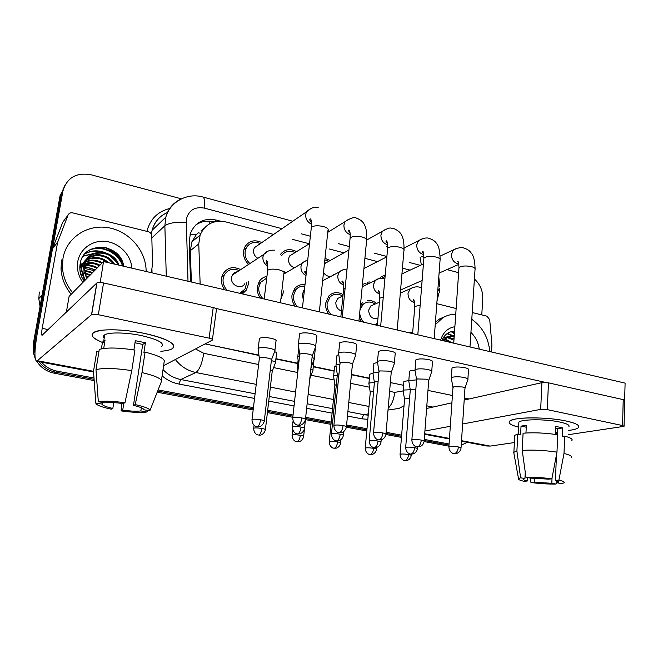 <?xml version="1.0" encoding="UTF-8"?>
<svg xmlns="http://www.w3.org/2000/svg" width="658" height="658" viewBox="0 0 658 658"><rect width="100%" height="100%" fill="white"/><g stroke="black" fill="none" stroke-linecap="round" stroke-linejoin="round"><path stroke-width="0.99" d="M328.803 314.055C326.36 310.749 325.315 307.113 325.652 303.149L328.975 295.796C333.129 292.045 337.834 291.65 343.081 294.587M295.138 306.217C292.646 302.853 291.593 299.16 291.971 295.146L294.644 288.599C297.358 285.449 300.813 284.141 305.008 284.667M283.261 290.836L283.179 293.057L280.9 299.077M260.461 298.132C257.92 294.71 256.859 290.968 257.278 286.904L259.252 281.418C261.127 278.638 263.694 276.96 266.942 276.36M361.497 321.68L359.26 317.592M248.255 281.509L248.222 284.758L246.372 290.046L242.44 293.929M224.74 289.808C222.141 286.329 221.072 282.537 221.54 278.416L222.799 274.263C227.109 267.518 233.072 265.972 240.68 269.624M369.064 281.69L368.908 283.524M248.609 264.401C244.784 260.675 243.106 256.266 243.583 251.191L244.932 246.873C249.012 240.696 254.63 239.265 261.785 242.588M197.926 233.072L196.24 234.766L191.906 241.815L190.343 250.673L191.371 282.027M204.243 228.096L201.118 230.711L202.903 229.765M273.629 234.429L226.023 221.976C213.76 219.624 205.123 223.983 200.114 235.071L198.765 243.929L200.147 284.075M410.066 270.134L402.441 268.135M377.478 261.604L364.902 258.314M343.904 252.82L329.214 248.979M309.309 243.773L292.596 239.397M360.461 304.975L362.492 302.754M367.296 300.607C370.61 300.163 373.711 301.101 376.606 303.412M280.588 254.235C284.881 249.16 290.194 248.305 296.519 251.677M325.003 258.372L330.184 260.502M379.444 278.515L380.702 277.15L385.251 274.847M451.306 331.64L454.365 333.993L451.306 331.64M103.775 247.178C111.63 249.917 117.84 254.728 122.396 261.613C117.84 254.728 111.63 249.917 103.775 247.178M35.195 358.487L33.27 352.367L34.529 351.216L34.94 353.132L34.529 342.67L61.539 193.065L65.389 184.298M93.987 378.013L57.04 371.145L55.65 372.173C48.774 370.791 43.231 367.304 39.011 361.711C43.231 367.304 48.774 370.791 55.65 372.173L94.086 379.304L55.65 372.173L54.277 373.193C46.751 371.655 40.895 367.682 36.708 361.275M448.995 445.088L424.188 440.49L448.995 445.088M401.544 436.295L386.016 433.416L401.544 436.295M366.876 429.871L346.495 426.088L366.876 429.871M331.097 423.234L305.559 418.504L331.097 423.234M292.933 416.16L267.535 411.456L292.933 416.16M253.289 408.815L157.649 391.082L253.289 408.815M448.92 446.157L424.106 441.567M401.454 437.381L385.917 434.51M366.777 430.965L346.388 427.198M330.982 424.352L305.435 419.631C306.06 419.121 304.876 418.562 301.874 417.953C297.515 417.262 294.48 417.188 292.761 417.723L292.703 418.249M292.81 417.295L267.395 412.599M253.149 409.959L157.196 392.226M94.176 380.571L54.277 373.193M33.27 352.367L33.278 343.871L60.182 195.072L61.539 193.065L34.529 342.67L34.529 351.216L35.038 350.747M467.377 442.349L461.225 445.162M474.41 278.976C480.2 284.346 482.98 291.009 482.766 298.946L481.763 314.902M35.417 346.1L35.795 341.461L62.913 191.026C66.935 177.635 76.32 172.223 91.067 174.773L181.419 198.839M446.988 269.583L458.626 272.683M57.04 371.145C50.863 369.928 45.698 366.942 41.553 362.188M449.069 444.01L424.27 439.404M401.635 435.193L386.114 432.314M366.975 428.753L346.601 424.969M331.204 422.107L305.674 417.361M293.057 415.017L267.666 410.296M253.429 407.647L158.101 389.931M220.594 221.195L216.243 220.06C203.898 217.724 195.294 222.157 190.417 233.368L189.216 241.659L190.524 281.83M390.342 382.8L392.226 382.94M208.825 344.677L258.972 355.468M275.891 358.997L297.729 363.553M313.266 366.794L334.124 371.137M351.413 374.747L369.377 378.49M195.475 225.217C200.929 221.376 207.097 220.282 213.965 221.943L214.105 221.976M260.371 243.559C254.35 241.206 249.678 242.588 246.347 247.712L245.13 251.578C244.71 256.25 246.306 260.231 249.917 263.545M258.808 244.636L254.342 247.712L253.56 250.147C253.338 253.675 254.761 256.406 257.837 258.331M315.61 347.029C316.49 346.009 314.911 345.014 310.856 344.035C305.699 343.057 301.726 342.999 298.938 343.854L298.296 344.266L298.436 345.294M305.493 419.105L312.196 356.249C312.83 355.542 311.678 354.843 308.734 354.152C305.016 353.453 302.145 353.404 300.13 353.988L299.67 354.901M239.825 293.32L245.064 288.994L246.758 282.43M239.216 270.586C232.784 267.962 227.791 269.451 224.263 275.069L223.12 278.795C222.675 283.244 224.098 287.127 227.388 290.425M237.423 271.77C235.12 272.009 233.409 273.136 232.274 275.159L231.534 277.528C230.168 285.136 241.412 290.227 244.858 283.606M274.814 351.273C275.661 350.303 274.024 349.332 269.912 348.362C264.87 347.424 261.094 347.366 258.586 348.172L258.216 349.431M264.294 420.89L271.417 360.165C272.025 359.49 270.841 358.807 267.855 358.125C264.212 357.459 261.481 357.401 259.671 357.96L259.318 358.75M275.414 363.117C276.146 362.319 274.789 361.489 271.359 360.625M265.421 429.534L272.182 371.614C272.659 371.17 272.017 370.676 270.249 370.125M295.088 252.565C289.635 250.114 285.177 251.085 281.698 255.477L281.525 255.748M293.558 253.511L289.594 255.962L288.484 258.972C288.41 263.397 290.417 266.326 294.513 267.748M355.649 355.608C356.439 354.662 354.966 353.741 351.232 352.844C346.231 351.907 342.275 351.833 339.355 352.63L338.541 353.124L338.681 354.053M346.445 426.664L352.375 364.721C352.951 364.063 351.882 363.422 349.168 362.788C345.557 362.114 342.695 362.056 340.581 362.599L340.013 363.504M284.083 271.581L285.695 272.922M328.753 261.3L324.838 259.894M327.281 262.131L324.468 263.406M394.323 363.899C395.03 363.019 393.665 362.171 390.227 361.357C385.374 360.444 381.426 360.362 378.383 361.11L377.404 361.661L377.536 362.509L373.876 363.397L373.037 373.793M385.975 433.951L391.181 372.905C391.699 372.296 390.704 371.704 388.212 371.12L379.65 370.915L378.959 371.811M323.506 272.494C325.62 275.644 328.284 276.837 331.484 276.08M333.178 275.192L333.894 274.526M431.706 371.91C432.331 371.104 431.064 370.322 427.889 369.574C423.176 368.686 419.245 368.595 416.086 369.294L414.943 369.911L415.075 370.676M424.155 441L428.687 380.826C429.148 380.258 428.218 379.707 425.923 379.181L417.386 378.95L416.588 379.839M367.271 284.314L367.616 282.389M362.41 284.536L366.161 283.088M385.103 276.492L382.002 278.087M467.854 379.674C468.406 378.926 467.221 378.202 464.293 377.519C459.72 376.656 455.805 376.557 452.54 377.215L451.322 377.774L451.363 378.564M461.052 447.81L464.951 388.475C465.354 387.957 464.499 387.455 462.368 386.962L453.872 386.715L452.959 387.587M281.55 293.484L281.739 291.905M266.729 278.087L260.593 282.372L258.824 287.275C258.421 291.667 259.828 295.491 263.036 298.732M299.522 356.258L297.778 356.858L297.786 357.829M314.162 359.498C314.812 358.873 314.113 358.199 312.065 357.459M310.905 368.291L310.971 367.707M304.835 286.23C301.208 285.819 298.214 286.97 295.861 289.685L293.468 295.5C293.106 299.842 294.496 303.609 297.63 306.793M304.415 289.997L302.112 294.389L303.346 299.629M339.939 364.236L336.699 364.705L335.925 365.149L336.041 365.947M338.977 373.958L337.373 374.427L337.315 374.978M352.211 367.452L352.195 366.572M342.67 296.059C338.006 293.336 333.803 293.641 330.061 296.964L327.108 303.494C326.787 307.779 328.161 311.489 331.221 314.623M340.992 296.857L337.694 298.436L335.851 302.45C335.794 306.686 337.653 309.531 341.436 310.979M378.934 372.132L373.012 372.971M378.095 381.607L375.044 381.903L374.394 382.685M298.239 367.904L297.112 368.422L297.21 369.163M312.846 370.767C313.422 370.207 312.747 369.599 310.839 368.932M309.754 379.164L309.803 378.679M565.954 420.98C572.37 422.346 576.441 423.801 578.168 425.356C580.224 427.684 577.074 429.378 568.718 430.431C574.023 429.797 577.288 428.835 578.505 427.544C580.027 425.348 575.84 423.16 565.954 420.98C549.948 417.517 522.896 416.835 513.495 419.524C506.356 421.77 508.066 424.328 518.611 427.19C511.027 425.224 508.001 423.259 509.531 421.309C512.335 417.007 546.255 416.662 565.954 420.98M436.805 303.692L456.142 308.512M472.222 312.525L487.01 316.21L489.716 319.714L491.921 344.677L491.534 351.989M486.706 445.984L490.194 446.091L514.391 442.554M568.553 434.658L624.047 426.343L622.583 425.553L623.216 399.628L624.664 400.492L624.055 426.129M547.283 409.63L540.679 409.391L541.904 382.66L548.459 382.841L547.283 409.63L622.583 425.553M424.904 431.031L450.286 426.285M462.615 423.982L540.679 409.391M548.459 382.841L623.216 399.628M541.904 382.66L464.194 400.064M451.906 402.811L426.606 408.478M144.67 333.45C161.399 337.151 171.055 341.107 173.622 345.31C174.707 348.543 170.438 350.533 160.815 351.265C166.235 350.887 170.035 350.04 172.215 348.724C177.084 344.035 167.905 338.944 144.67 333.45C128.047 330.176 113.85 329.107 102.089 330.234C88.682 332.537 88.797 336.616 102.434 342.464C92.688 338.516 89.85 335.144 93.921 332.348C99.843 328.581 123.959 329.033 144.67 333.45M57.739 241.963L52.599 248.634L57.739 241.963L68.037 215.1C68.942 213.225 70.505 212.485 72.725 212.879L148.412 231.756C150.452 232.422 151.579 233.796 151.784 235.877L152.516 264.384L151.307 272.692M52.41 249.3L37.284 333.236C34.389 350.245 34.191 359.597 36.692 361.275L91.52 314.689L96.8 283.006L42.054 335.317C41.438 334.922 41.479 332.603 42.194 328.367L57.55 242.646M52.599 248.634L62.716 222.297L68.037 215.1M163.595 365.684L212.361 340.096C213.003 339.462 211.925 338.804 209.112 338.138L213.217 307.566C216.005 308.273 217.066 308.989 216.416 309.712L212.444 339.438M96.8 283.006L96.956 282.882C98.248 282.307 100.444 282.323 103.553 282.948L98.322 314.713L209.112 338.138M98.322 314.713C95.18 314.121 92.959 314.08 91.676 314.582L91.52 314.689M103.553 282.948L213.217 307.566M104.137 335.243L104.63 335.539M435.226 324.739L442.776 317.789C446.766 315.396 451.084 314.203 455.747 314.203M471.786 319.303C482.446 326.911 488.442 337.669 489.766 351.578M435.423 322.124L439.618 318.941L445.548 316.334M454.226 336.082L446.667 336.962L442.867 340.647M454.267 335.407L447.934 336.542L443.755 340.852M453.938 340.153L446.683 337.373M445.992 337.381L443.147 337.949M454.028 338.911L447.243 336.97M446.56 337.028L443.031 338.154M449.513 342.193L444.652 339.462M443.887 339.257L442.538 339.043M451.717 342.703L445.129 338.862M440.597 340.112C443.081 332.422 447.843 327.939 454.875 326.681M470.931 332.413C475.528 336.921 478.308 342.489 479.254 349.127M454.563 331.221C448.723 331.459 444.512 334.527 441.913 340.425M454.135 337.324L451.906 335.72M451.347 335.391L447.029 333.68M454.448 332.8L450.812 331.78M454.185 336.657L453.017 335.827M452.186 335.309L447.399 333.417M454.481 332.356L451.536 331.574M72.684 292.769C66.458 285.161 63.045 276.64 62.444 267.222L62.987 258.224C66.557 237.53 87.629 223.901 108.554 227.742C129.511 231.353 146.315 251.076 146.125 271.483M113.16 263.8C104.712 250.854 82.834 254.07 81.222 268.892L81.033 271.203L81.633 270.561L84.627 280.686M114.467 264.105C106.514 250.221 83.484 252.894 81.822 268.25L81.633 270.561M117.963 264.919C111.671 248.453 85.474 249.481 83.648 266.293L83.558 267.016M86.782 278.507L83.994 268.045L84.545 264.236C87.818 247.934 113.563 248.699 119.008 265.166M106.571 262.262C97.548 255.008 83.706 257.788 79.815 267.913M108.512 262.715C99.292 253.692 82.793 257.031 79.84 268.933M101.793 263.307C93.222 259.087 85.91 260.132 79.857 266.441M102.426 262.674C93.395 258.29 85.869 259.589 79.848 266.572M99.309 265.824C94.324 263.134 89.406 262.583 84.561 264.162M99.926 265.199C94.736 262.419 89.653 261.917 84.685 263.694M96.874 268.291C92.712 265.996 88.476 265.281 84.158 266.136M97.474 267.683C93.107 265.289 88.698 264.598 84.24 265.626M94.472 270.718L83.985 268.291M95.073 270.117C91.528 268.135 87.835 267.337 84.01 267.732M92.12 273.103L84.101 270.685M92.704 272.511L84.035 270.06M89.809 275.447L84.619 273.44M90.376 274.863L84.438 272.7M87.53 277.75L85.927 276.936M83.681 276.097L82.357 275.76M81.543 275.603L81.123 275.538M88.098 277.174L85.474 275.941M85.112 279.905L83.78 279.239M82.867 282.471C78.327 275.982 76.624 269.04 77.767 261.637C79.963 248.592 92.885 239.635 106.267 241.47C119.649 243.18 131.041 255.107 131.921 268.176M123.712 266.26C120.537 242.843 83.648 240.696 80.284 263.208C79.371 267.724 79.807 272.239 81.576 276.755L84.084 281.237M85.211 280.102C82.801 275.134 82.398 270.274 84.01 265.528L84.545 264.236M40.031 306.521L38.814 298.674L39.307 292.012M71.187 294.291C64.994 286.724 61.597 278.26 61.013 268.892L61.548 259.951M83.443 275.118L82.061 274.633M81.288 274.402L80.72 274.254M86.708 273.259L84.364 272.371M83.048 271.984L81.65 271.672M81.033 271.557L80.103 271.425M90.467 268.217L84.101 266.622M83.607 266.572L82.694 266.515M81.641 266.49L80.046 266.548M92.416 265.659L84.833 264.072M83.805 264.047L82.258 264.113M82.061 264.129L80.07 264.376M112.304 262.698L109.409 259.861M100.715 255.033L93.823 253.848M92.877 253.84L83.155 256.217M116.055 261.514L110.577 256.143M102.911 252.277C96.331 250.41 90.343 250.945 84.948 253.873M122.552 265.988C118.259 252.351 101.036 244.702 89.085 250.32M84.463 278.449L83.064 277.742M88.172 277.1L85.301 275.505M83.36 274.699L81.979 274.238M81.23 274.032L80.621 273.876M94.341 269.722L84.142 266.293M82.382 266.194L80.473 266.235M96.068 266.942L85.779 263.8M84.545 263.743L82.686 263.792M82.431 263.809L80.112 264.113M103.775 255.773L94.736 253.536M93.6 253.511L83.336 255.946M105.872 252.919C98.429 249.966 91.561 250.172 85.252 253.536M123.046 266.103C119.016 252.549 102.335 244.603 90.236 249.629M313.718 360.419L313.841 361.374M274.567 351.635C276.492 352.359 277.141 353.017 276.524 353.601M314.96 348.46L315.198 349.661M451.956 368.76L452.005 368.036C454.456 366.761 458.774 366.654 464.943 367.707C467.863 368.406 469.047 369.154 468.488 369.936M415.766 360.716L415.831 359.918C418.266 358.659 422.535 358.561 428.646 359.622C431.804 360.387 433.071 361.193 432.438 362.032M378.334 352.392L378.408 351.512C380.826 350.27 385.053 350.179 391.091 351.249C394.52 352.088 395.877 352.959 395.17 353.872M339.586 343.78L339.676 342.81C342.078 341.584 346.264 341.51 352.227 342.588C355.945 343.501 357.409 344.455 356.611 345.434M259.31 339.339L259.425 338.368C261.621 337.299 265.503 337.274 271.096 338.294C275.2 339.289 276.821 340.285 275.973 341.296M299.456 334.848L299.571 333.795C301.948 332.594 306.085 332.537 311.966 333.622C316.013 334.618 317.584 335.646 316.704 336.707M66.376 312.155L69.115 296.388L103.528 261.555L625.1 383.12L624.631 400.196M103.528 261.555L100.213 282.479M215.717 308.396L545.836 382.487M469.055 398.97L464.326 397.983M452.408 395.499L427.963 390.4M403.568 385.308L390.359 382.553M369.401 378.177L351.446 374.435M334.157 370.824L313.298 366.473M297.77 363.232L275.932 358.676M258.931 355.131L205.123 343.904M336.912 356.159L336.995 355.336L338.771 354.687M373.81 364.145L373.876 363.397M409.515 371.877L409.564 371.194C410.279 370.594 412.04 370.289 414.844 370.265M334.503 367.37L334.577 366.671L336.065 366.111M369.714 374.813L369.771 374.163L372.815 373.407M403.839 382.027L403.889 381.434L408.807 380.604L408.832 381.377M555.681 428.218L557.54 428.712L557.293 434.683M556.471 454.793L555.418 480.398C558.288 481.13 559.399 481.771 558.749 482.339L557.334 482.84L557.416 480.982M555.5 432.627L557.392 432.38M552.037 477.881L551.815 483.293L534.206 482.215L534.395 478.07M555.426 434.403L555.755 426.483L559.481 427.157L562.713 427.897L562.368 436.476L564.679 436.147C570.618 437.685 573.011 439.157 571.851 440.564M518.792 423.637L518.866 422.272C520.93 419.146 545.449 418.907 559.695 422.017C566.916 423.596 569.968 425.183 568.857 426.795M525.964 432.98L526.342 425.257L521.037 426.145L520.61 434.601L517.772 434.041L516.9 451.075L520.601 477.798L524.936 478.563L525.249 472.14M514.688 436.789L514.762 435.333L517.772 434.041M523.077 433.203C533.564 432.372 545.104 432.882 557.688 434.749L556.981 452.12L551.856 478.843L548.394 479.147L530.323 478.07L525.972 477.297L522.213 450.368L523.077 433.203M513.98 453.716L513.882 452.227L516.9 451.075M522.213 450.368C532.75 449.71 544.33 450.294 556.981 452.12M530.496 478.062L530.948 482.495L534.206 482.215M551.815 483.293L556.018 484.033L556.8 480.776M556.018 484.033C548.188 484.198 539.831 483.688 530.948 482.495M527.477 477.56L527.313 481.014L524.081 481.302C519.631 480.291 517.764 479.378 518.496 478.547L520.601 477.798M525.972 477.297C533.885 477.075 542.513 477.593 551.856 478.843M527.313 481.014C524.261 480.266 523.085 479.592 523.776 478.999L524.936 478.563M555.418 480.398L558.905 480.101L563.996 453.469L564.679 436.147M563.996 453.469C569.968 454.933 572.37 456.307 571.218 457.573M558.905 480.101C563.371 481.154 565.058 482.084 563.939 482.898L561.562 483.589L557.334 482.84M557.54 428.712L562.713 427.897M555.484 433.063L557.342 433.441M521.037 426.145L526.252 427.19M134.997 342.76L142.712 344.43L133.459 405.377C140.31 406.998 143.74 408.445 143.748 409.737L149.843 410.814C150.485 409.013 145.607 406.94 135.227 404.588L141.996 372.576L145.081 352.129L143.88 352.844L145.41 342.744L135.318 340.68L133.895 349.924M141.347 407.746L140.87 410.946C136.609 411.439 130.564 411.184 122.725 410.173L123.786 403.305M104.178 338.286C102.952 336.929 103.142 335.777 104.745 334.823C109.022 332.084 126.426 332.405 141.421 335.58C158.331 339.544 165.018 343.246 161.49 346.692M103.701 348.469L105.033 340.244L102.492 342.086L101.39 348.855M98.93 351.635L96.784 351.207L93.502 371.26L95.805 403.009L102.072 404.111L102.344 402.416M99.284 349.439C106.497 347.358 118.374 347.58 134.923 350.097L131.773 370.61L124.962 402.754L123.243 403.56C115.027 402.507 108.833 402.26 104.647 402.828L98.322 401.709L95.986 369.664L99.284 349.439M95.986 369.664C103.199 367.83 115.125 368.151 131.773 370.61M121.804 403.379L121.097 410.905L122.725 410.173M140.87 410.946L146.915 412.007L147.548 410.411M146.915 412.007C141.125 412.837 132.513 412.467 121.097 410.905M113.735 402.638L112.831 408.437L111.243 409.186C101.036 406.965 95.887 404.909 95.805 403.009M98.322 401.709C103.939 400.747 112.822 401.092 124.962 402.754M112.831 408.437C106.037 406.891 102.459 405.451 102.072 404.111M145.081 352.129C159.376 355.781 165.709 359.161 164.097 362.254L161.449 380.48M141.996 372.576C156.39 376.055 162.797 379.205 161.218 382.018L149.966 410.51M133.459 405.377L135.227 404.588M142.712 344.43L145.41 342.744M102.492 342.086L104.663 342.522M375.126 304.054C370.865 301.348 366.901 301.397 363.232 304.202L360 309.811M373.555 304.736L370.75 305.954L368.62 310.272C369.278 316.737 372.379 319.443 377.931 318.398M416.588 379.863L408.807 380.628L409.564 371.194M415.856 389.174L411.028 389.363L410.271 390.145M359.729 312.731C359.885 316.432 361.258 319.599 363.849 322.231M375.891 324.32L377.511 323.119M337.291 375.208L334.305 375.611L333.557 376.031L333.655 376.713M336.37 384.469L334.881 385.358M374.312 382.561L369.738 382.931L368.858 383.4L368.957 384.025M373.596 391.592L370.873 391.847L370.248 392.546M410.238 389.758L404.086 390.029L403.074 390.531L403.173 391.107M409.589 398.641L405.246 398.814L404.538 399.505M189.981 234.807L196.24 234.766M209.359 223.95L209.507 221.22M190.343 250.673L198.765 243.929M200.846 233.286L198.181 232.85M33.278 343.871L35.795 341.461M420.059 257.171L421.326 264.878M281.961 228.688L204.219 208.084C194.603 206.489 188.616 210.297 186.263 219.525L187.999 281.246M166.277 276.179L164.862 225.752L165.816 217.165C168.177 208.792 173.153 202.796 180.753 199.177M151.842 237.925L164.862 225.752C168.909 222.963 175.99 221.82 186.107 222.314M292.777 221.244L202.812 196.997C187.546 192.523 170.315 201.512 165.816 217.165L152.105 230.292C154.457 221.746 159.655 215.791 167.7 212.427C159.771 215.799 154.564 221.762 152.105 230.292L151.365 234.174M367.83 419.319L362.221 418.858L347.457 416.053M332.101 413.134L306.644 408.305M294.06 405.912L268.735 401.109M254.539 398.411L178.894 384.042C172.7 382.833 167.099 380.118 162.115 375.899M146.89 231.377C150.106 219.155 157.714 211.522 169.723 208.487M62.913 191.026L61.539 193.065M404.028 405.78L398.995 408.412L388.014 410.057M368.332 413.8L364.343 414.754L368.209 415.173M151.924 268.653L152.031 272.856M256.233 384.354L195.895 372.527L180.72 379.518L255.098 393.788M195.5 348.946L203.783 353.305C202.064 363.553 199.432 369.961 195.895 372.527C187.645 370.791 180.802 366.457 175.349 359.515M163.028 369.582C168.004 374.83 173.901 378.144 180.72 379.518L178.894 384.042M368.99 406.455L348.756 402.49M333.466 399.488L308.109 394.52M295.582 392.069L270.372 387.126M269.278 396.511L294.562 401.364M307.13 403.773L332.553 408.651M347.885 411.595L364.343 414.754C363.241 415.231 362.533 416.596 362.221 418.858M420.298 265.355L409.169 262.41M386.888 256.505L374.32 253.174M349.283 246.536L338.352 243.641M310.362 236.222L301.216 233.796M203.783 353.305L258.627 364.524M273.638 367.6L297.671 372.518M311.111 375.266L334.132 379.979M350.591 383.343L369.459 387.208M389.61 391.329L394.693 392.374L403.074 390.975M394.693 392.374C393.895 399.48 391.716 404.777 388.171 408.248M202.812 196.997C204.564 197.828 205.033 201.529 204.219 208.084M437.891 289.175C439.363 290.762 439.684 292.152 438.845 293.353L437.002 300.994M213.965 221.943L216.243 220.06M301.874 417.953C301.274 421.959 300.114 424.369 298.395 425.175L299.398 425.29C298.831 425.537 303.683 425.463 305.435 419.631M310.921 208.528L306.496 211.802L305.674 214.492C305.526 218.966 307.475 222.198 311.514 224.205M319.336 311.851L327.947 230.571C328.86 229.083 327.363 227.742 323.456 226.549L322.963 226.426C317.427 225.34 313.562 225.645 311.349 227.323L311.185 228.77M260.568 419.738C259.968 423.596 258.898 425.915 257.377 426.697L258.388 426.803C257.788 427.034 262.468 427.026 264.236 421.367C264.837 420.881 263.611 420.339 260.568 419.738C256.431 419.08 253.577 418.998 252.006 419.475L251.948 419.952M259.4 358.108L252.006 419.475C251.973 425.372 256.398 426.803 255.896 426.409L256.924 426.705M268.324 250.994L263.694 254.473L262.92 256.998C262.698 261.029 264.368 264.072 267.921 266.128M280.464 302.795L283.886 273.465C284.758 272.173 283.187 270.973 279.173 269.862L278.679 269.747C273.374 268.76 269.714 268.941 267.674 270.29L267.526 271.499M261.868 428.465C261.3 432.133 260.288 434.329 258.833 435.037L259.754 435.135C259.186 435.357 263.702 435.349 265.371 429.937C265.89 429.501 264.722 429.008 261.868 428.465C257.895 427.848 255.172 427.758 253.708 428.194L253.659 428.605M254.054 425.29L253.708 428.194C253.717 433.836 257.969 435.16 257.467 434.782L258.421 435.045M343.098 425.594C342.538 429.534 341.346 431.887 339.512 432.66L341.782 432.545C344.142 431.714 345.68 429.913 346.396 427.132C346.963 426.664 345.861 426.145 343.098 425.594C338.689 424.904 335.621 424.829 333.886 425.381L333.836 425.866M340.079 362.862L333.886 425.381C333.968 431.352 338.467 432.775 337.965 432.38L338.936 432.651M348.995 219.048L345.08 221.639L343.912 224.97C343.854 229.691 345.968 232.948 350.237 234.725M358.931 321.079L366.572 240.803C367.386 239.422 365.996 238.18 362.394 237.094L361.916 236.97C356.291 235.901 352.359 236.222 350.138 237.941L350.007 239.265M382.874 432.964C382.356 436.838 381.122 439.141 379.197 439.873L381.451 439.741C383.77 438.902 385.267 437.118 385.933 434.387C386.435 433.943 385.424 433.474 382.874 432.964C378.416 432.273 375.315 432.216 373.555 432.775L373.522 433.211M379.016 371.227L373.555 432.775C373.695 438.573 378.12 439.98 377.667 439.61L378.58 439.865M385.827 229.231L382.405 231.271L380.908 235.103C380.949 240.063 383.195 243.312 387.652 244.842M397.193 330.003L403.913 250.706C404.637 249.423 403.346 248.28 400.023 247.285L399.554 247.169C393.846 246.1 389.865 246.446 387.628 248.198L387.521 249.407M421.285 440.087C420.791 443.895 419.533 446.149 417.509 446.848L420.298 446.511C422.321 445.548 423.596 443.837 424.122 441.395C424.575 440.983 423.629 440.547 421.285 440.087C416.777 439.396 413.635 439.338 411.867 439.906L411.834 440.301M416.629 379.304L411.867 439.906C412.081 445.606 416.456 446.955 416.004 446.593L416.859 446.823M421.482 239.084L418.504 240.688L416.711 244.908C416.802 249.892 419.056 253.091 423.456 254.514L423.818 254.58M434.19 338.623L440.046 260.297C440.687 259.104 439.478 258.051 436.41 257.138L435.958 257.023C430.159 255.97 426.137 256.332 423.892 258.101L423.801 259.203M458.387 446.963C457.927 450.705 456.644 452.918 454.538 453.584L456.734 453.428C458.996 452.589 460.427 450.837 461.028 448.164C461.431 447.785 460.551 447.382 458.387 446.963C453.831 446.272 450.664 446.214 448.879 446.79L448.855 447.144M452.992 387.11L448.879 446.79C449.184 452.449 453.559 453.699 453.049 453.337L453.855 453.551M456.01 248.625L453.436 249.892L451.38 254.407C451.511 259.318 453.707 262.468 457.976 263.85L458.799 263.957M469.985 346.963L475.018 269.583C475.586 268.48 474.451 267.51 471.621 266.679L471.186 266.564C465.305 265.519 461.233 265.898 458.98 267.683L458.906 268.678M301.068 427.075C300.5 430.875 299.406 433.145 297.77 433.893L299.941 433.795C302.244 433.013 303.757 431.278 304.473 428.588C305.016 428.136 303.881 427.634 301.068 427.075C296.89 426.425 294.003 426.343 292.415 426.836L292.366 427.281M306.217 260.576L302.129 263.274L300.961 266.539C300.78 270.594 302.466 273.613 306.011 275.587M322.436 282.578L322.51 281.887M340.202 434.173C339.668 437.907 338.533 440.136 336.806 440.844L338.96 440.728C341.214 439.939 342.686 438.22 343.361 435.571C343.854 435.144 342.802 434.683 340.202 434.173C335.975 433.523 333.055 433.441 331.451 433.943L331.41 434.354M337.373 374.427L331.451 433.943C331.558 439.643 335.884 440.959 335.383 440.58L336.287 440.835M342.9 269.862L339.339 271.935L337.784 275.776C337.702 280.267 339.668 283.359 343.673 285.046M345.105 288.443L343.616 289.224L343.509 290.252M378.021 441.033C377.528 444.709 376.36 446.889 374.542 447.563L376.68 447.44C378.901 446.642 380.332 444.94 380.966 442.324C381.41 441.929 380.431 441.493 378.021 441.033C373.76 440.383 370.808 440.309 369.187 440.819L369.154 441.189M374.435 382.183L369.187 440.819C369.368 446.42 373.637 447.679 373.135 447.317L373.991 447.547M378.416 278.852L375.348 280.448L373.448 284.725C373.448 289.421 375.537 292.506 379.707 293.978M383.269 297.046L379.748 298.23L379.666 299.176M300.344 435.3C299.809 438.911 298.765 441.066 297.219 441.74L299.275 441.65C301.479 440.909 302.927 439.248 303.609 436.673C304.078 436.262 302.993 435.802 300.344 435.3C296.33 434.683 293.583 434.601 292.103 435.045L292.062 435.423M424.698 433.745L449.455 438.409M461.521 440.687L490.194 446.091M426.803 405.854L432.865 407.08M37.786 360.806L93.51 371.309M42.194 328.367L48.199 329.576M451.733 331.533L454.398 333.548M105.37 247.466C112.066 250.089 117.511 254.292 121.705 260.083M414.606 447.662C414.137 451.289 412.953 453.42 411.044 454.061L413.134 453.938C415.338 453.148 416.744 451.454 417.353 448.855C417.748 448.493 416.835 448.09 414.606 447.662C410.296 447.012 407.327 446.946 405.682 447.456L405.657 447.794M410.304 389.684L405.682 447.456C405.928 452.967 410.164 454.185 409.654 453.823L410.469 454.045M412.846 287.571L410.214 288.796L408.009 293.394C408.092 298.23 410.255 301.29 414.507 302.573L414.589 302.59M420.125 305.625C417.279 305.723 415.486 306.159 414.746 306.949L414.68 307.804M337.587 441.913C337.077 445.474 335.999 447.58 334.363 448.23L336.411 448.123C338.574 447.374 339.98 445.729 340.622 443.188C341.05 442.809 340.038 442.382 337.587 441.913C333.532 441.296 330.752 441.222 329.255 441.674L329.222 442.02M373.637 448.32C373.16 451.832 372.058 453.897 370.339 454.514L372.362 454.398C374.492 453.642 375.866 452.013 376.475 449.504C376.861 449.151 375.915 448.756 373.637 448.32C369.549 447.703 366.745 447.629 365.231 448.09L365.198 448.411M370.289 392.11L365.231 448.09C365.42 453.469 369.533 454.637 369.039 454.283L369.845 454.497M408.569 454.53C408.116 457.984 406.989 460.008 405.196 460.6L407.17 460.485C409.284 459.736 410.633 458.116 411.217 455.624C411.571 455.295 410.682 454.925 408.569 454.53C404.44 453.913 401.61 453.839 400.08 454.3L400.056 454.596M404.571 399.11L400.08 454.3C400.335 459.597 404.407 460.723 403.905 460.378L404.67 460.584M246.372 290.046L240.606 293.501M191.906 241.815L200.114 235.071M439.873 287.02L438.804 276.969M423.925 257.5L421.712 256.381M387.702 246.824L386.797 246.586M329.658 231.18L327.931 230.719M439.766 288.401L439.273 291.584M246.347 247.712L243.937 249.407M254.342 247.712L306.496 211.802C310.486 208.068 314.384 206.612 318.184 207.443M302.433 307.911L311.349 227.323C311.637 217.592 310.527 219.706 310.239 218.81C309.367 219.369 309.77 220.669 311.464 222.7M299.571 333.795L298.428 344.15M299.653 354.267L298.296 344.266M297.967 425.208L296.816 424.887C297.326 425.29 292.769 423.801 292.761 417.723L299.752 354.193M316.811 335.67L315.717 346.026M312.328 355.641L315.445 347.144M224.263 275.069L221.886 276.664M232.274 275.159L263.694 254.473C265.947 251.446 269.517 250.007 274.402 250.147M267.88 264.845C266.128 262.682 265.709 261.3 266.622 260.691C266.794 261.794 268.086 258.446 267.674 270.29L264.195 299.003M259.425 338.368L258.216 348.386M259.318 358.174L258.092 348.485M276.089 340.351L274.921 350.36M271.548 359.613L274.666 351.372M276.615 352.795L275.505 362.344M272.297 371.145L275.291 363.208M289.594 255.962L309.54 243.624M327.758 232.356L345.08 221.639C350.393 218.102 354.152 216.918 356.373 218.078C360.88 219.78 363.668 222.289 364.738 225.604C366.07 227.339 366.72 231.97 366.687 239.487M342.234 317.189L350.138 237.941C350.319 229.708 349.357 230.966 348.954 230.16C348.041 229.905 348.436 230.974 350.138 233.368M339.676 342.81L338.664 353.001M339.997 362.936L338.541 353.124M356.702 344.488L355.731 354.687M352.499 364.162L355.493 355.715M324.435 263.718L348.937 250.007M366.843 239.981L382.405 231.271C391.263 226.212 390.334 228.606 393.295 228.359C400.903 231.484 404.209 235.786 404.012 249.505M380.669 326.146L387.628 248.198C387.373 242.457 386.953 240.063 386.386 241.001C385.588 240.828 385.966 241.708 387.513 243.641M378.408 351.512L377.511 361.546M378.942 371.301L377.404 361.661M395.244 353.009L394.389 363.06M391.288 372.403L394.183 364.006M363.932 268.513L386.863 256.826M404.086 248.041L418.504 240.688C422.946 238.221 426.45 237.423 429.024 238.311C433.03 239.709 435.571 241.511 436.649 243.699C438.697 245.599 439.857 250.772 440.128 259.203M417.814 334.807L423.892 258.101C423.637 252.968 423.201 250.731 422.592 251.381C421.893 251.241 422.247 251.956 423.645 253.544M415.831 359.918L415.042 369.804M416.563 379.37L414.943 369.911M432.503 361.25L431.755 371.161M428.777 380.365L431.574 372.017M401.948 273.925L423.431 263.899M440.169 256.085L453.436 249.892C458.346 247.688 461.743 247.038 463.61 247.951C467.246 249.069 469.771 250.756 471.177 253.001C473.554 255.485 474.854 260.683 475.084 268.604M453.732 343.18L458.98 267.683C458.725 263.044 458.281 260.93 457.631 261.349L458.61 263.101M452.005 368.036L451.322 377.774M452.926 387.175L451.24 377.873M400.582 289.997L422.115 280.53M439.092 273.054L458.865 264.36M468.529 369.228L467.896 378.992M465.025 388.072L467.731 379.773M260.593 282.372L257.994 283.927M283.82 274.024L302.129 263.274C302.993 262.221 304.86 261.144 307.73 260.042M298.781 347.827L297.778 356.858M298.65 364.154L297.671 356.965M297.391 433.91L296.322 433.622C296.824 434 292.456 432.635 292.415 426.836L293.057 420.947M306.217 273.67L305.115 271.137C304.432 271.672 304.769 272.757 306.143 274.394M315.297 348.781L314.253 358.651M311.02 367.773L314.022 359.597M304.522 428.152L305.427 419.697M295.861 289.685L293.049 291.198M303.609 290.787L304.374 290.384M322.634 280.752L339.339 271.935C341.041 270.339 343.608 269.369 347.037 269.007M343.55 283.968C341.946 281.887 341.551 280.933 342.374 281.106C342.777 281.928 343.805 280.612 343.616 289.224L340.844 316.868M336.995 355.336L336.024 365.05M337.299 374.492L335.925 365.149M352.482 364.606L352.285 366.671M343.402 435.168L343.747 431.599M330.061 296.964L327.059 298.436M337.694 298.436L342.941 295.927M362.196 286.732L375.348 280.448C376.746 278.86 379.839 278.128 384.634 278.26L384.938 278.326M379.559 293.032C378.095 291.321 377.717 290.523 378.44 290.655C378.967 291.436 379.88 290.885 379.748 298.23L377.305 325.365M374.369 382.249L372.921 373.07M380.998 441.954L381.188 439.815M298.107 360.156L297.202 368.332M297.704 372.773L297.112 368.422M296.873 441.757L295.878 441.493C296.371 441.863 292.168 440.597 292.103 435.045L292.678 429.789M313.924 360.625L312.92 370.043M309.844 378.737L312.731 370.849M303.651 436.295L304.457 428.728M424.657 434.305L449.414 438.968M461.48 441.238L487.159 446.075M36.692 361.275L93.559 371.976M96.956 282.882L91.676 314.582M442.776 317.789L439.618 318.941M447.925 336.551L446.667 336.962M42.145 294.866L38.814 298.674M62.444 267.222L61.013 268.892M558.749 482.339L558.774 481.697M518.257 434.132L518.866 422.272M513.882 452.227L514.762 435.333M518.496 478.547L513.734 452.375M103.775 340.795L104.745 334.823M363.232 304.202L360.419 305.452M370.75 305.954L379.395 302.203M400.327 293.098L410.214 288.796C413.495 287.036 416.456 286.452 419.088 287.053L421.539 287.817M414.417 301.775C413.084 300.352 412.731 299.694 413.372 299.809C413.997 299.045 414.45 301.422 414.746 306.949L412.599 333.59M410.247 389.75L408.725 380.719M376.795 323.72L375.364 324.287M417.378 448.526L417.501 446.922M334.577 366.671L333.639 375.948M334.864 384.946L333.557 376.031M334.001 448.246L333.047 447.991C333.548 448.353 329.387 447.136 329.255 441.674L334.922 384.889M338.952 316.424L340.91 316.276M340.655 442.842L340.959 439.75M377.379 324.567L373.226 324.41M369.771 374.163L368.941 383.318M370.232 392.168L368.858 383.4M376.499 449.192L376.656 447.44M412.648 333.014L409.934 332.191L406.471 332.158M403.889 381.434L403.148 390.457M404.522 399.159L403.074 390.531M411.242 455.336L411.332 454.143"/></g></svg>
